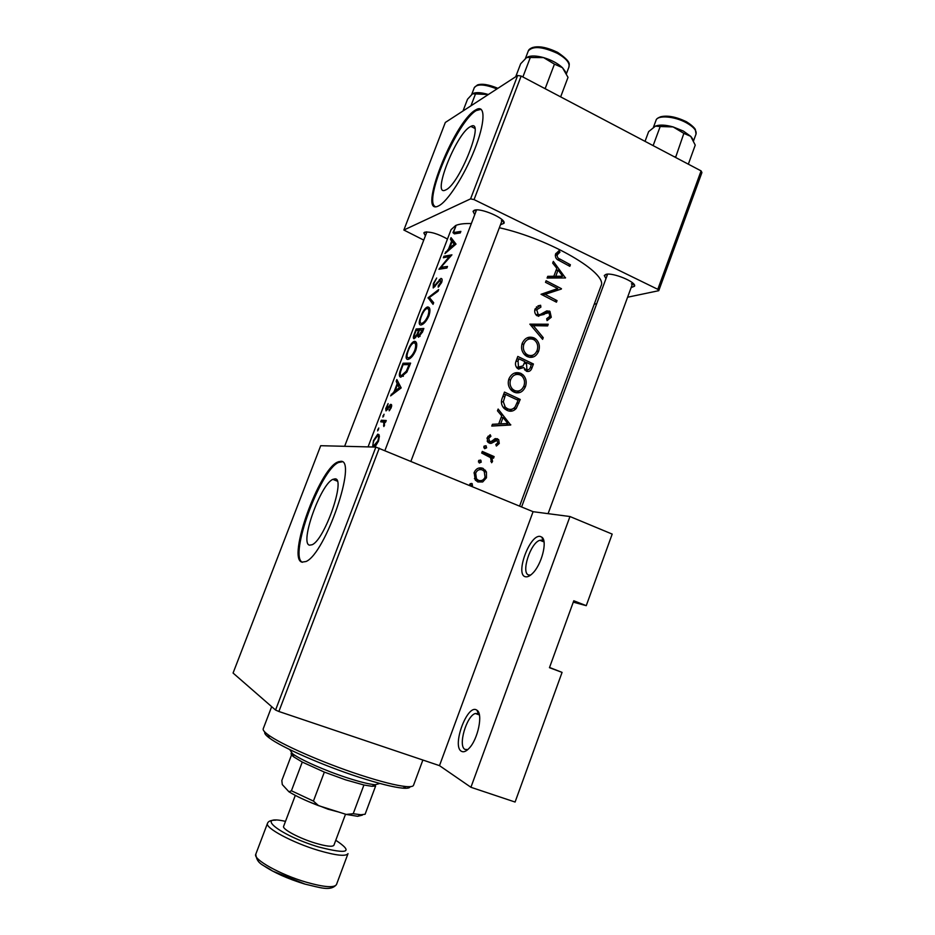 <?xml version="1.0" encoding="UTF-8"?>
<svg xmlns="http://www.w3.org/2000/svg" width="935" height="935" viewBox="0 0 935 935"><rect width="100%" height="100%" fill="white"/><g stroke="black" fill="none" stroke-linecap="round" stroke-linejoin="round"><path stroke-width="1.4" d="M525.505 576.755C514.706 574.978 529.9 533.721 540.301 536.468L541.879 537.181C547.77 540.898 541.622 564.869 532.471 573.459C529.806 576.089 527.48 577.187 525.505 576.755M544.006 541.797L541.762 540.138L539.962 540.29C530.484 542.394 520.468 573.833 528.953 575.037L530.788 574.967M461.387 751.261C451.652 746.188 467.219 703.938 476.558 709.981L476.967 710.238C483.266 713.662 478.03 739.316 469.054 748.351C466.039 751.506 463.491 752.476 461.387 751.261M479.386 714.878L478.065 713.615L475.354 713.499C466.588 715.684 457.753 745.896 464.929 749.379L467.769 749.601M470.001 126.856C455.637 134.593 431.222 197.53 445.574 189.992L445.831 189.863C459.552 184.347 485.592 118.266 470.878 126.389L470.001 126.856M475.342 110.108C453.3 122.719 416.776 217.212 438.421 205.969L438.585 205.887C447.362 201.913 464.274 175.815 474.559 149.705C484.973 123.537 485.721 105.094 476.908 109.255L475.342 110.108M481.104 109.29L476.254 110.575C457.32 121.211 423.31 200.628 435.079 206.471M334.975 478.86L332.848 479.363C320.495 484.388 299.434 543.48 309.543 545.175L312.15 544.731C324.854 539.612 346.125 477.843 334.975 478.86M340.585 461.341L337.547 462.1C318.893 469.779 286.998 558.534 301.911 562.134L306.049 561.503C325.509 553.625 357.883 458.676 340.585 461.341M342.128 461.808L338.505 462.498C320.202 469.989 288.635 556.512 302.391 562.274M474.711 214.734L473.04 211.322L474.068 210.387C479.748 207.138 506.665 218.813 503.977 223.313L500.482 224.727M425.413 235.807L423.835 232.92L424.583 232.231C430.264 231.436 437.896 233.715 447.468 239.056M605.962 278.642L604.279 275.509L605.915 274.387C612.624 272.167 636.91 282.23 634.514 286.227L631.172 287.583M552.69 263.109L556.816 268.31L553.847 276.257L547.746 276.328L547.104 278.046L565.476 277.952L553.333 261.391L552.69 263.109M535.054 308.947C534.224 311.682 534.855 313.95 536.971 315.726L548.95 312.699L549.85 316.275L546.683 318.706L547.068 320.611L551.276 317.269L549.944 311.39L546.811 310.876L539.974 314.627L538.174 314.499L536.737 309.73L540.874 307.147L540.617 305.266L535.054 308.947M548.249 324.223L529.865 324.153L542.616 339.347L543.247 337.652L533.359 325.66L547.618 325.918L548.249 324.223L544.778 324.889L544.427 325.836M520.853 373.369C515.571 371.522 511.597 373.357 508.921 378.874C507.518 383.303 508.359 387.148 511.457 390.421L513.958 392.104C519.124 393.997 522.969 392.139 525.482 386.552C526.943 381.936 526.113 378.02 522.992 374.806L520.853 373.369L516.903 373.813L514.484 373.1M520.222 399.455L504.479 392.081L502.411 397.62C500.681 401.606 501.207 405.171 503.977 408.291L506.922 410.313C510.428 411.984 513.537 411.365 516.249 408.42L520.222 399.455L516.903 399.701M485.803 445.691L483.851 446.603L484.681 448.695L486.632 447.783L485.803 445.691M490.197 434.74L487.147 437.779L487.883 442.197L491.296 443.342L496.952 440.397L497.864 442.804L495.819 444.522L496.392 446.053L499.255 443.447L498.682 439.625L495.48 438.562L491.062 441.565L489.753 441.507L488.678 438.34L490.922 436.294L490.197 434.74M497.478 410.804L501.733 415.853L498.694 423.976L492.429 424.303L491.775 426.056L510.697 425.016L498.133 409.051L497.478 410.804M559.06 250.65L555.612 253.958C554.923 257.16 556.091 259.346 559.118 260.514L569.812 266.323L570.397 264.757L559.925 259.065C557.891 258.376 557.003 256.973 557.248 254.858L559.948 252.181L559.06 250.65M494.124 456.596L482.296 451.418L481.689 453.043L490.536 457.647L491.611 462.731L492.535 461.493L491.845 457.449L493.528 458.208L494.124 456.596L490.571 456.467L490.256 457.332M469.662 485.218L472.549 485.487L471.719 483.407L469.744 484.33M482.951 468.318C479.024 467.079 476.09 468.47 474.162 472.514L475.249 479.959L477.855 481.969L482.705 481.957L486.457 477.785L486.434 471.93L482.951 468.318L479.152 468.084L481.443 469.639M480.461 460.008L478.498 460.92L479.328 463.024L481.28 462.1L480.461 460.008M533.429 364.007L517.803 356.445L516.003 361.249C514.986 363.949 515.442 366.298 517.359 368.308L518.516 369.044L523.834 367.548L526.347 371.207C529.128 372.095 531.068 370.844 532.144 367.455L533.429 364.007L530.472 364.381M534.084 337.921C528.836 336.027 524.886 337.815 522.221 343.297C520.772 348.03 521.777 352.039 525.248 355.312L527.211 356.574C532.342 358.526 536.164 356.726 538.654 351.186C540.185 346.254 539.191 342.163 535.673 338.938L534.084 337.921L530.051 338.622L527.176 337.827M561.467 288.705L546.098 280.745L545.502 282.323L557.751 288.541L541.038 294.28L556.454 302.18L557.038 300.602L545.07 294.361L561.351 289.044M519.591 506.115L600.96 286.017C608.767 273.616 550.037 238.986 499.337 227.743M471.345 223.558C464.45 223.348 459.214 223.991 455.672 225.499L451.056 229.671L368.063 446.883M455.812 226.399L452.961 232.605L454.387 233.879L460.277 232.932L460.861 231.401L455.041 232.336C453.919 233.014 453.615 232.429 454.141 230.571L455.812 226.399M456.023 244.093L451.032 237.63L450.401 239.29L451.582 241.148L448.648 248.839L444.92 253.642L456.023 244.093M451.932 254.834L443.926 256.248L443.354 257.756L449.291 256.517L438.959 269.257L446.907 268.006L447.491 266.463L440.899 267.316L451.932 254.834M436.692 278.022L433.349 283.585L433.221 287.98L440.362 279.974L440.666 282.417L438.199 285.818L438.223 287.185L441.6 282.557C442.454 279.986 442.255 278.607 440.993 278.431L433.805 286.449L433.969 283.398L436.692 278.022M438.679 289.57L428.078 297.751L433.045 304.342L433.676 302.695L429.364 297.529L438.048 291.217L438.679 289.57M427.692 306.96L427.342 307.031C425.565 307.732 423.789 309.929 422.012 313.646L419.803 319.419C418.786 323.113 419.137 324.971 420.843 324.994L421.276 324.924C424.093 323.966 426.652 320.904 428.955 315.738C430.603 310.175 430.182 307.253 427.692 306.96L429.235 307.662M423.847 328.466L416.145 328.991L414.38 333.608C413.141 336.822 413.036 338.54 414.065 338.786L417.197 335.326L418.448 337.255L422.562 331.843L423.847 328.466M414.579 341.31L414.135 341.38C412.417 342.058 410.687 344.209 408.957 347.808L406.748 353.605C405.708 357.369 406.024 359.309 407.707 359.426L408.233 359.367C411.003 358.444 413.504 355.429 415.759 350.344C417.419 344.746 417.033 341.731 414.579 341.31L415.935 341.906M410.629 363.131L403.067 363.236L401.033 368.554C398.848 374.012 398.777 376.875 400.846 377.156L406.842 372.13L410.629 363.131M401.185 387.896L396.849 379.54L396.206 381.223L397.165 383.701L394.173 391.543L390.608 395.879L401.185 387.896M388.13 403.593L385.758 408.56L386.003 410.897L390.281 405.883L390.538 407.578L389.182 410.816L391.274 407.637L390.713 404.329L386.576 409.343L388.13 403.593M383.981 414.24L382.871 417.115L384.086 414.275M386.248 420.516L381.305 420.236L380.709 421.79L383.724 422.176L383.841 426.547L384.788 421.977L385.652 422.082L386.248 420.516M378.722 428.008L377.611 430.895L378.815 428.043M375.718 445.773L378.523 441.051L379.423 436.049L377.752 434.156L373.474 440.572L372.621 447M573.272 602.152L586.257 605.67L573.786 600.761L549.464 667.683L562.075 672.382L549.546 667.473M562.075 672.382L515.091 802.043L470.924 787.282L439.485 765.636L533.09 511.69L569.964 516.529L612.191 534.095L586.257 605.67M379.283 448.169L278.887 711.488L275.556 710.039L375.882 447.082L533.09 511.69M278.887 711.488L439.485 765.636M517.663 75.478L521.157 76.062L474.057 199.611L470.585 198.863L517.663 75.478L445.329 122.462L403.862 230.033L423.754 240.108M474.057 199.611L657.796 289.324L701.086 170.895L701.928 172.543L658.754 290.691L627.63 297.213M596.705 303.688L594.239 304.202M521.157 76.062L701.086 170.895M470.585 198.863L403.862 230.033M658.754 290.691L657.796 289.324M501.382 220.66L502.294 219.912M631.394 283.878L632.796 283.083L548.097 513.666M275.556 710.039L233.072 673.048L320.717 445.703L375.882 447.082M569.964 516.529L470.924 787.282M392.022 394.523L391.251 394.196M395.143 391.964L394.173 391.543M399.093 384.542L397.165 383.701M397.749 381.889L396.206 381.223M399.374 387.826L395.189 390.725L397.55 384.542L399.374 387.826L400.647 388.376M396.23 391.169L395.189 390.725M399.607 385.43L397.55 384.542M389.86 410.044L389.1 409.717M391.192 407.847L390.538 407.578M391.636 406.386L390.585 405.942M387.429 409.705L386.576 409.343M387.803 409.179L387.172 408.911M389.007 407.263L388.399 407.005M391.718 405.603L389.918 404.832M383.759 416.028L382.964 415.701M385.652 422.071L381.305 420.236M384.25 425.904L383.549 425.612M384.612 425.098L383.958 424.817M384.94 422.678L383.724 422.176M568.176 265.388L570.397 264.757M555.834 253.455L559.948 252.181M555.425 254.589L557.903 253.817M555.273 255.454L557.248 254.858M377.81 440.934L373.778 445.714C372.773 445.341 372.831 443.622 373.953 440.572L377.611 435.663C378.745 436.061 378.804 437.825 377.81 440.934L378.465 441.215M375.18 446.299L373.778 445.714M378.511 429.784L377.717 429.457M406.012 364.521L403.067 363.236M403.078 364.685L409.074 364.615L406.316 371.16L401.431 375.601C400.18 375.636 399.899 374.281 400.601 371.569L403.078 364.685M409.916 364.989L409.074 364.615M407.169 371.534L406.316 371.16M403.125 376.337L401.431 375.601M414.754 350.368C412.919 354.54 410.897 357.03 408.665 357.836L408.291 357.883C406.608 357.532 406.62 355.101 408.315 350.59C409.916 346.429 411.692 343.881 413.632 342.911L413.995 342.853C415.935 343.238 416.18 345.74 414.754 350.368L415.596 350.742M409.881 358.572L408.291 357.883M418.588 330.078L416.145 328.991M419.803 336.495L417.197 335.326M422.281 329.985L418.763 335.735C417.863 335.186 417.98 333.62 419.114 331.06L419.511 330.02L423.123 330.371M422.316 332.463L421.475 332.089M420.025 336.296L418.763 335.735M418.716 330.078L417.01 334.321L414.661 337.243C413.983 336.764 414.217 335.209 415.339 332.579L416.168 330.394L419.383 330.371M418.12 334.812L417.01 334.321M415.654 337.687L414.661 337.243M427.938 315.796C426.068 320.05 423.999 322.587 421.72 323.405L421.44 323.452C419.71 323.206 419.698 320.857 421.381 316.381C423.006 312.15 424.829 309.543 426.827 308.562L427.108 308.503C429.083 308.772 429.352 311.215 427.938 315.796L428.779 316.182M422.936 324.129L421.44 323.452M430.24 298.744L428.078 297.751M430.544 299.13L427.996 297.973M434.682 286.846L433.805 286.449M435.394 286.005L434.74 285.701M440.338 279.974L439.298 279.495M441.823 278.817L440.993 278.431M439.181 286.274L438.199 285.818M441.507 282.802L440.666 282.417M445.703 257.078L443.926 256.248M443.05 268.322L440.899 267.316M450.051 256.88L449.291 256.517M446.182 252.298L445.551 251.994M449.443 249.201L448.648 248.839M454.702 242.632L451.582 241.148M452.949 240.494L450.401 239.29M454.106 244.351L449.723 247.857L452.037 241.791L455.146 244.841M450.565 248.254L449.723 247.857M455.345 243.369L452.037 241.791M506.408 423.555L507.518 424.864L510.791 424.782M507.518 424.864L510.697 425.016M507.436 425.086L491.833 425.928M507.81 423.473L500.669 423.871L503.053 417.477L507.81 423.473M498.717 423.917L500.669 423.871M501.102 417.536L503.053 417.477M497.513 443.424L499.255 443.447M492.768 440.35L495.737 440.373M493.832 441.706L489.998 441.671L488.549 442.781M489.718 443.319L491.296 443.342M487.988 436.294L490.922 436.294M486.971 438.34L488.678 438.34M487.392 441.484L489.753 441.507M487.369 441.437L488.023 441.028M494.954 438.76L497.502 438.76M494.358 439.076L495.538 440.373M483.827 447.725L486.632 447.783M481.805 452.75L490.571 456.467M490.314 457.39L491.845 457.449M490.805 461.423L492.535 461.493M484.54 471.801L486.434 471.93M484.844 477.656L486.457 477.785M480.719 480.707L479.106 481.642L482.705 481.957M479.106 481.642L477.96 482.004M485.055 477.154C483.605 480.193 481.408 481.256 478.451 480.345L476.441 478.778L475.681 473.133C477.13 470.06 479.351 468.996 482.343 469.931L484.225 471.357L485.055 477.154M475.342 480.076L478.451 480.345M475.518 480.286L477.703 480.274M473.998 473.017L475.681 473.133M478.44 461.96L481.28 462.1M503.801 393.892L505.11 394.476M516.132 399.327L516.903 399.677M513.362 408.572L516.249 408.42M512.544 408.992L509.224 411.073M505.578 394.441L518.107 400.297L515.173 406.807C513.046 409.436 510.498 410.068 507.518 408.712L505.262 407.169L503.322 401.781L505.578 394.441L503.544 394.593M504.596 408.852L507.518 408.712M505.414 409.472L508.874 409.203M501.394 401.91L503.322 401.781M523.565 386.728L525.482 386.552M519.93 390.526L516.202 392.829M523.927 385.875C521.894 390.398 518.761 391.952 514.554 390.514L512.59 389.182C510.066 386.459 509.423 383.257 510.639 379.575C512.766 375.064 515.968 373.521 520.269 374.97L522.022 376.139C524.512 378.839 525.154 382.076 523.927 385.875M511.819 390.736L514.554 390.514M512.719 391.426L515.91 390.994M508.628 379.774L510.639 379.575M517.008 358.549L517.885 358.947M524.699 362.02L525.704 362.476M527.854 369.839L526.58 371.3M518.761 369.15L519.907 368.028L523.834 367.548M531.325 364.814L530.519 366.964C529.888 369.161 528.684 370.038 526.908 369.594L526.452 362.383L531.325 364.814M524.734 369.863L526.908 369.594M524.944 370.12L526.008 369.267M524.056 363.703L526.054 363.446M524.465 362.663L523.039 365.889L518.493 367.058L518.048 361.074L518.89 358.806L524.851 361.6L524.465 362.663L526.452 362.383M516.798 367.735L519.112 367.455M517.078 368.051L517.943 367.595M515.968 361.354L518.048 361.074M516.81 359.098L518.89 358.806M536.678 351.478L538.654 351.186M533.417 354.926L529.911 357.392M537.122 350.473C535.089 354.973 531.992 356.48 527.808 354.984L526.288 354.014C523.448 351.279 522.665 347.949 523.927 344.01C526.043 339.522 529.233 338.026 533.499 339.51L534.785 340.328C537.625 343.016 538.396 346.406 537.122 350.473M525.295 355.347L527.808 354.984M526.534 356.212L529.526 355.557M521.882 344.349L523.927 344.01M530.449 324.796L544.778 324.889M531.536 326.023L533.359 325.66M541.517 337.944L543.247 337.652M537.917 305.874L540.617 305.266M536.456 306.82L536.632 308.094M534.738 310.175L536.737 309.73M536.082 314.943L538.174 314.499M536.491 315.352L539.974 314.627M545.163 311.706L549.476 311.086M545.678 311.904L546.858 312.711M548.81 317.771L551.276 317.269M547.676 318.379L546.858 319.595M544.439 313.295L546.578 312.839M542.639 313.669L540.138 315.27L544.17 314.429M540.138 315.27L538.361 316.346M556.57 288.927L557.938 289.581M557.821 289.908L542.335 294.899M542.51 294.981L545.07 294.361M554.619 301.163L557.038 300.602M564.728 277.952L565.558 277.73M547.326 277.45L553.847 276.257M560.497 276.818L561.409 277.929M562.695 276.234L555.764 276.246L558.101 269.981L562.695 276.234L558.838 277.263L551.533 277.379L555.764 276.246M555.974 270.577L558.101 269.981M410.126 786.674C409.881 788.018 407.45 788.521 402.868 788.158C393.565 787.293 378.792 783.588 358.561 777.043C322.82 765.461 281.236 747.123 269.35 737.972C265.657 735.214 264.161 733.25 264.862 732.07M271.676 706.65L263.214 728.797C262.758 730.025 264.325 731.965 267.924 734.618C280.184 744.003 323.3 762.983 360.326 775.01C381.293 781.8 396.557 785.657 406.141 786.569C410.605 786.943 413.06 786.51 413.515 785.295L422.865 760.038M692.636 138.941L690.72 136.346L683.345 131.052L673.118 126.926L683.871 133.378L690.72 136.346L695.243 145.112L688.335 164.186M691.047 136.697L692.601 138.871M675.584 157.466L683.871 133.378M675.315 156.648L674.322 156.799M653.121 145.626L660.192 126.517L673.118 126.926C665.556 124.846 659.736 124.542 655.68 126.026M645.033 141.36L648.621 131.648L655.458 126.12L660.192 126.517M545.689 89L545.35 88.124L544.334 88.276M515.699 76.764L520.643 63.779L526.65 57.491L543.574 57.596L554.443 64.141L562.449 67.694L568.024 77.36L560.649 96.878M545.35 88.124L554.443 64.141M522.887 76.974L530.39 57.28M565.5 71.773L562.449 67.694C557.774 63.346 551.486 59.98 543.574 57.596C536.854 55.773 531.653 55.504 527.971 56.813M463.012 110.973L467.547 99.203L472.572 93.78L488.315 94.54M470.924 105.842L475.518 93.886M488.339 94.528L487.345 94.225C481.221 92.495 476.605 92.191 473.519 93.29M289.733 749.566L292.433 753.622C299.89 759.477 325.38 770.779 347.388 777.885C360.01 781.952 369.267 784.243 375.18 784.734L379.891 783.46M362.359 815.133L357.661 816.302L346.242 814.432L353.208 813.719L360.875 814.747L365.106 814.245L375.625 786.019L371.943 786.3L363.937 785.003L345.681 779.872L324.351 772.1L302.274 762.072L293.835 756.941C291.252 754.954 290.493 753.622 291.568 752.944M513.35 391.461L511.702 390.643M324.351 772.1L313.435 801.085L318.543 805.654C306.025 800.816 296.15 796.199 288.938 791.781L282.288 784.57L281.832 780.503L292.117 753.388M346.242 814.432L318.543 805.654M363.937 785.003L353.208 813.719M288.938 791.781L291.416 790.776L313.435 801.085M302.274 762.072L291.416 790.776M308.246 801.482L328.01 809.196L338.563 812.001M295.308 795.393L283.621 826.33C281.891 829.041 299.2 838.309 315.282 843.125C326.362 846.385 332.579 847.087 333.924 845.228L345.529 814.21M457.075 233.306L455.041 232.336M558.183 260L560.439 259.334M409.46 366.204L408.607 365.842M418.997 331.399L418.319 331.095M437.755 282.721L437.113 282.428M517.008 403.16L518.89 403.043M502.773 396.639L504.818 396.487M530.227 367.689L532.144 367.455M686.512 121.784C694.728 126.915 695.769 130.245 695.348 129.544L696.037 134.079C696.867 130.666 693.653 126.903 686.383 122.777C674.626 116.209 657.434 114.888 656.043 120.276L653.436 127.312M557.657 52.383C573.202 63.089 568.445 64.725 568.983 66.934C569.918 62.855 566.084 58.332 557.459 53.389C542.557 46.575 532.833 45.757 528.287 50.958C528.672 49.684 529.993 48.585 532.249 47.65C538.315 45.663 546.718 47.206 557.447 52.278M496.941 88.942C484.868 84.208 477.341 83.729 474.349 87.528L477.411 84.98C481.899 83.402 488.725 84.512 497.899 88.322M255.781 854.239C252.672 859.207 280.29 874.704 306.353 882.219C324.164 887.233 334.216 888.016 336.483 884.568C330.546 891.604 320.191 887.56 305.102 884.136L272.646 871.093C263.413 864.653 257.031 864.583 255.781 854.239L267.492 823.349C264.617 827.697 292.375 842.645 318.286 850.371C336.004 855.548 345.915 856.624 348.019 853.62L336.483 884.568M304.705 884.042C287.442 878.678 273.663 872.495 263.366 865.471M285.502 821.362C253.584 814.198 279.46 835.271 318.601 846.958C348.1 854.52 353.827 852.288 335.782 840.261M544.018 541.938L539.962 540.29M479.398 714.936L475.354 713.499M337.29 481.139L332.848 479.363M338.505 462.498L337.547 462.1M476.277 209.943L473.04 211.322M426.231 231.903L423.835 232.92M607.177 274.189L604.279 275.509M633.135 283.387L634.514 286.227M502.492 220.111L503.977 223.313M477.82 109.722L476.908 109.255M474.746 128.352L470.878 126.389M478.416 713.837L476.967 710.238M543.13 540.769L541.879 537.181M386.693 409.308L387.476 409.647M390.713 404.329L391.543 404.68M559.925 259.065L557.716 259.72M377.752 434.156L379.072 434.705M374.175 445.679L375.332 446.159M401.921 375.543L403.371 376.174M414.135 341.38L416.215 342.303M408.665 357.836L410.056 358.444M418.915 335.723L420.084 336.238M414.778 337.219L415.701 337.628M427.342 307.031L429.445 307.977M421.72 323.405L423.087 324.024M440.876 278.443L441.893 278.91M489.11 441.039L487.17 441.016M498.682 439.625L495.001 439.602M486.329 446.053L484.213 446.018M472.304 483.839L470.223 483.64M485.44 470.212L482.542 470.024M476.453 478.778L474.407 478.615M480.999 460.406L478.895 460.312M505.262 407.169L503.112 407.286M522.992 374.806L520.491 375.087M512.59 389.182L510.498 389.369M526.358 369.231L524.465 369.454M518.493 367.058L516.471 367.315M535.673 338.938L533.149 339.358M526.288 354.014L524.208 354.318M537.824 314.289L535.884 314.698M549.944 311.39L546.192 312.185M402.868 788.158L406.141 786.569M269.35 737.972L267.924 734.618M426.909 231.892L344.629 446.299M338.75 461.598L338.388 462.556M384.928 450.506L476.534 209.931M410.933 461.235L502.305 219.924M696.037 134.079L693.583 140.753M656.043 120.276C656.206 119.061 657.714 117.915 660.554 116.805C667.368 115.145 675.935 116.746 686.232 121.632M607.621 274.165L521.601 506.945M528.287 50.958L525.447 58.426M568.983 66.934L566.458 73.62M474.349 87.528L471.684 94.47M371.943 786.3L375.18 784.734M293.835 756.941L292.433 753.622M357.661 816.302L360.875 814.747M275.79 820.159C271.01 820.112 268.24 821.175 267.492 823.349"/></g></svg>
